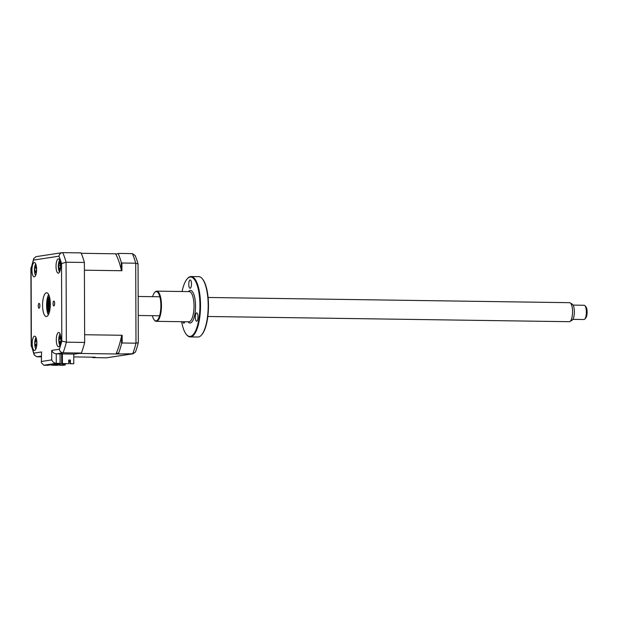 <?xml version="1.0" encoding="UTF-8"?>
<svg xmlns="http://www.w3.org/2000/svg" width="618" height="618" viewBox="0 0 618 618"><rect width="100%" height="100%" fill="white"/><g stroke="black" fill="none" stroke-linecap="round" stroke-linejoin="round"><path stroke-width="0.93" d="M54.647 303.407A2.433 0.796 -89.2 0 0 53.89 301.09A2.433 0.796 -89.2 0 0 53.055 303.647A2.433 0.796 -89.2 0 0 53.812 305.964A2.433 0.796 -89.2 0 0 54.647 303.407M47.292 303.755L46.644 303.747M47.269 305.485A2.433 0.796 -89.2 0 0 47.246 306.041A2.433 0.796 -89.2 0 0 47.277 306.659M39.853 305.671A2.433 0.796 -89.2 0 0 39.088 303.353A2.433 0.796 -89.2 0 0 38.262 305.91A2.433 0.796 -89.2 0 0 39.019 308.227A2.433 0.796 -89.2 0 0 39.853 305.671M60.695 265.663A7.13 2.325 -89.2 0 0 58.463 258.888A7.13 2.325 -89.2 0 0 56.029 266.373A7.13 2.325 -89.2 0 0 58.262 273.148A7.13 2.325 -89.2 0 0 60.695 265.663M36.616 269.348A7.13 2.325 -89.2 0 0 34.392 262.573A7.13 2.325 -89.2 0 0 31.958 270.058A7.13 2.325 -89.2 0 0 34.183 276.833A7.13 2.325 -89.2 0 0 36.616 269.348M36.871 342.936A7.13 2.325 -89.2 0 0 34.647 336.161A7.13 2.325 -89.2 0 0 32.213 343.654A7.13 2.325 -89.2 0 0 34.446 350.421A7.13 2.325 -89.2 0 0 36.871 342.936M60.95 339.251A7.13 2.325 -89.2 0 0 58.725 332.476A7.13 2.325 -89.2 0 0 56.292 339.97A7.13 2.325 -89.2 0 0 58.517 346.737A7.13 2.325 -89.2 0 0 60.95 339.251M50.336 304.064A11.889 3.878 -89.2 0 0 46.628 292.77A11.889 3.878 -89.2 0 0 42.572 305.253A11.889 3.878 -89.2 0 0 46.28 316.54A11.889 3.878 -89.2 0 0 50.336 304.064M48.621 294.547A11.889 3.878 -89.2 0 0 46.613 305.307A11.889 3.878 -89.2 0 0 48.328 314.832M41.56 361.46L51.734 359.9L51.703 350.406C52.63 352.445 54.145 353.589 56.253 353.836L60.07 353.89L60.1 363.384L47.601 365.3L43.778 365.246L41.367 362.681L41.53 351.966L41.367 362.681M51.703 350.406L59.282 349.247A60.618 19.784 -89.2 0 0 61.808 341.051L61.537 263.608L66.072 262.21L84.38 262.472A64.179 20.95 90.8 0 0 81.043 252.878L62.202 252.654L36.045 256.655L33.797 258.478L33.627 260.07A60.618 19.784 -89.2 0 0 31.101 268.266L31.371 345.709A60.618 19.784 -89.2 0 0 33.951 353.125L41.53 351.966M84.38 262.472L84.658 342.449L66.35 342.187L66.072 262.21A64.179 20.95 90.8 0 0 62.735 252.615C60.61 252.847 59.359 254.037 58.957 256.192L33.627 260.07M33.797 258.478L31.101 268.266M41.352 356.856L36.918 356.795L34.206 354.964L33.951 353.125M34.206 354.964L31.371 345.709M84.658 342.449A64.179 20.95 90.8 0 1 81.391 353.056L63.082 352.793L56.253 353.836L56.284 363.33L43.778 365.246M59.282 349.247C59.699 351.325 60.958 352.507 63.082 352.793A64.179 20.95 90.8 0 0 66.35 342.187L61.808 341.051M46.736 308.166L47.323 308.173M51.734 359.9C52.661 361.947 54.175 363.09 56.284 363.33L60.1 363.384M81.391 353.056L74.562 354.099L60.07 353.89M49.201 295.929A14.26 4.658 -89.2 0 0 48.088 305.462A14.26 4.658 -89.2 0 0 48.946 313.465M47.833 313.674A20.209 6.597 90.8 0 1 47.269 305.771A20.209 6.597 90.8 0 1 48.088 295.682M35.744 263.963A6.419 2.093 -89.2 0 0 34.902 266.095A16.64 16.64 0 0 0 34.793 273.326A6.419 2.093 -89.2 0 0 34.902 273.774A6.419 2.093 -89.2 0 0 35.574 275.489M36.416 272.329L35.072 272.152A16.238 7.864 149.2 0 0 34.963 272.924L34.631 271.603A16.238 10.792 5.6 0 1 34.708 270.707L34.824 268.197A16.238 12.893 179.2 0 1 34.84 267.123L35.288 266.057A16.238 9.973 40.5 0 0 35.311 267.03L36.13 267.3A16.238 10.792 5.6 0 1 36.462 266.868M35.311 267.03L36.524 267.393M36.601 268.56A16.238 7.864 149.2 0 0 36.485 268.745L36.369 271.248A16.238 9.973 40.5 0 0 36.508 271.58M36.454 271.449L35.072 272.152M36.338 271.487L34.631 271.603M36.462 267.934L34.824 268.197M36.277 273.164A16.238 12.893 179.2 0 1 35.883 272.414M68.714 360.109L70.398 360.055L68.706 360.031L68.722 363.647L63.337 363.647L53.357 365.168L57.853 365.315L51.557 365.223L51.557 364.697M69.95 360.124L69.958 363.739L70.406 363.67L70.398 360.055M69.958 363.739L73.774 363.724L70.406 363.67M68.714 361.445L69.154 361.391L68.714 361.383M68.76 361.383L68.76 360.109M69.146 360.109L69.154 361.391M59.529 364.226L59.537 365.338L65.238 365.029L64.334 364.543L62.449 364.829L62.905 365.308L59.985 365.269L59.977 364.156M64.334 363.662L64.334 364.543M65.23 363.67L65.238 365.029M62.449 363.778L62.449 364.829M121.545 336.014L122.148 335.273L122.179 342.99L121.576 343.593L121.545 336.014A59.66 19.475 -89.2 0 1 116.169 353.465L116.385 353.983L133.249 353.759L106.559 357.799L132.723 353.797L135.435 352.082A62.395 20.371 -89.2 0 0 138.324 342.689L138.053 263.971A62.395 20.371 -89.2 0 0 135.327 256.014A62.395 20.371 -89.2 0 0 135.095 255.473L132.376 253.619L118.556 253.419L115.821 254.237L118.556 253.419M73.751 356.903L95.265 357.212L92.746 357.598L92.097 357.15M92.746 357.598L106.559 357.799M121.313 270.02L121.29 262.441L121.901 263.013L121.924 270.73L121.313 270.02A59.66 19.475 -89.2 0 0 115.821 254.237M121.29 262.441A64.179 20.95 -89.2 0 0 118.301 253.859M121.901 263.013L135.713 263.214L138.053 263.971M122.179 342.99L135.991 343.191L138.324 342.689M135.327 256.014L135.095 255.473M118.911 353.596L118.648 353.087A64.179 20.95 -89.2 0 0 121.576 343.593M118.648 353.087L116.169 353.465M121.924 270.73L84.403 270.19L84.635 334.732L122.148 335.273M73.774 363.724L73.743 354.222L78.865 353.442L116.385 353.983M81.228 253.303L116.029 253.805M58.293 364.419L58.293 365.246M62.905 365.308L64.782 365.022M59.985 365.269L59.537 365.338M68.722 363.647L62.433 363.554L53.233 365.114L53.233 364.442M52.337 364.574L52.337 365.099L53.233 365.114M52.337 365.099L51.557 365.223M61.622 353.913L61.653 363.678M62.395 353.929L62.433 363.554M60.788 341.97A16.238 8.413 173.3 0 1 60.533 341.731L59.737 342.449A16.238 11.557 131 0 0 59.753 343.585L59.274 342.774A16.238 14.477 -1.2 0 1 59.22 341.569L59.011 339.158A16.238 8.413 173.3 0 1 58.911 338.463L59.189 336.964A16.238 5.492 26.5 0 0 59.32 337.528L60.541 338.054M60.07 333.867A6.419 2.093 -89.2 0 0 59.235 335.999A16.64 16.64 0 0 0 59.127 343.237A6.419 2.093 -89.2 0 0 59.846 345.292A6.419 2.093 -89.2 0 0 59.907 345.392M59.32 337.528L60.116 336.802A16.238 14.477 -1.2 0 1 60.61 335.682M60.811 336.903L60.116 336.802M60.834 337.142A16.238 11.557 131 0 0 60.641 337.683L60.842 340.101A16.238 5.492 26.5 0 0 60.935 340.201M60.819 341.661L60.1 341.553L60.858 341.337M60.479 338.471L58.911 338.463M60.672 266.644L59.807 268.66A16.238 13.233 82.2 0 0 60.054 269.981L59.498 270.128A16.238 16.153 -148.2 0 1 59.197 268.815L58.386 265.539A16.238 2.789 14.5 0 1 58.563 265.346L59.119 263.415A16.238 16.153 -148.2 0 1 59.382 262.094L59.931 261.955A16.238 13.233 82.2 0 0 59.722 263.26L60.332 264.883A16.238 2.789 14.5 0 1 60.672 264.859M60.688 266.08L58.386 265.539M59.737 260.101A6.419 2.093 -89.2 0 0 58.764 262.411A16.64 16.64 0 0 0 58.664 269.641A6.419 2.093 -89.2 0 0 59.567 271.982M59.977 269.618L59.498 270.128M59.83 268.807L59.197 268.815M59.707 263.407L59.119 263.415M60.68 264.991L60.178 264.859L60.68 265.022M35.998 337.552A6.419 2.093 -89.2 0 0 35.156 339.684A16.64 16.64 0 0 0 35.056 346.922A6.419 2.093 -89.2 0 0 35.118 347.192A6.419 2.093 -89.2 0 0 35.829 349.077M36.864 342.256A16.238 7.486 150.3 0 0 36.756 342.418L36.609 344.914A16.238 10.274 42 0 0 36.756 345.277M36.516 346.845A16.238 13.194 179.7 0 1 36.107 346.034L35.303 345.686A16.238 7.486 150.3 0 0 35.187 346.42L34.871 345.068A16.238 10.406 6.1 0 1 34.956 344.203L35.102 341.708A16.238 13.194 179.7 0 1 35.133 340.611L35.288 340.665M36.655 345.029L35.303 345.686M35.133 340.611L35.589 339.583A16.238 10.274 42 0 0 35.597 340.595L36.408 340.943A16.238 10.406 6.1 0 1 36.725 340.549M36.632 344.983L34.871 345.068M35.597 340.595L36.779 341.028M36.671 345.949L36.107 346.034M36.501 344.581L34.956 344.203M50.066 308.598A7.13 2.325 90.8 0 1 49.741 305.454A7.13 2.325 90.8 0 1 50.174 300.819M49.749 298A9.981 3.26 -89.2 0 0 48.814 305.748A9.981 3.26 -89.2 0 0 49.564 311.41M584.96 305.717L585.934 306.845A5.941 1.939 90.8 0 1 586.312 307.44A5.941 1.939 90.8 0 1 587.1 313.102A5.941 1.939 90.8 0 1 585.771 318L584.767 319.097A7.13 2.325 -89.2 0 0 586.358 313.218A7.13 2.325 -89.2 0 0 585.408 306.435A7.13 2.325 -89.2 0 0 584.96 305.717A7.13 2.325 -89.2 0 0 584.164 305.261L573.087 305.107M572.878 319.367L583.956 319.521A7.13 2.325 -89.2 0 0 584.767 319.097M570.205 302.874L572.345 304.249A8.134 2.657 90.8 0 1 573.249 305.416A8.134 2.657 90.8 0 1 574.292 313.774A8.134 2.657 90.8 0 1 572.114 320.194L569.943 321.507A9.509 3.105 -89.2 0 0 572.477 313.998A9.509 3.105 -89.2 0 0 571.264 304.234A9.509 3.105 -89.2 0 0 570.205 302.874A9.509 3.105 -89.2 0 0 569.595 302.681L208.096 297.474M207.826 316.486L569.317 321.692A9.509 3.105 -89.2 0 0 569.943 321.507M50.297 302.526A5.941 1.939 -89.2 0 0 50.236 306.899M182.781 321.715A4.156 1.36 -89.2 0 0 183.785 323.168A4.156 1.36 -89.2 0 0 184.836 321.746M202.132 278.563L202.519 279.019A29.71 9.703 90.8 0 1 208.482 305.362A29.71 9.703 90.8 0 1 201.723 334.778L201.321 335.219A30.189 9.857 -89.2 0 0 208.181 305.331A30.189 9.857 -89.2 0 0 202.132 278.563A30.189 9.857 -89.2 0 0 198.757 276.655L191.093 276.547A30.189 9.857 90.8 0 1 200.526 305.222A30.189 9.857 90.8 0 1 190.228 336.918A30.189 9.857 90.8 0 1 186.852 335.01L186.458 334.562A29.71 9.703 -89.2 0 0 199.923 305.238A29.71 9.703 -89.2 0 0 187.262 278.795A29.71 9.703 -89.2 0 0 182.078 291.511M187.262 278.795L187.663 278.355A30.189 9.857 90.8 0 1 191.093 276.547M154.639 292.492L155.041 292.051A15.095 4.929 90.8 0 1 156.756 291.148A15.095 4.929 90.8 0 1 161.468 305.485A15.095 4.929 90.8 0 1 156.315 321.337A15.095 4.929 90.8 0 1 154.631 320.379L154.237 319.931A14.616 4.774 -89.2 0 0 160.865 305.501A14.616 4.774 -89.2 0 0 154.639 292.492A14.616 4.774 -89.2 0 0 152.6 296.679M195.296 317.258A4.156 1.36 -89.2 0 0 196.601 321.213A4.156 1.36 -89.2 0 0 198.015 316.841A4.156 1.36 -89.2 0 0 196.717 312.893A4.156 1.36 -89.2 0 0 195.296 317.258M188.776 284.326A4.156 1.36 -89.2 0 0 190.074 288.274A4.156 1.36 -89.2 0 0 191.495 283.909A4.156 1.36 -89.2 0 0 190.189 279.954A4.156 1.36 -89.2 0 0 188.776 284.326M152.322 315.69A14.616 4.774 -89.2 0 0 154.237 319.931M181.638 321.7A29.71 9.703 -89.2 0 0 186.458 334.562M190.228 336.918L197.891 337.026A30.189 9.857 -89.2 0 0 201.321 335.219M61.537 263.608A60.618 19.784 -89.2 0 0 58.957 256.192M41.344 356.115L36.918 356.795M49.177 300.456A11.889 3.878 90.8 0 1 49.703 297.745M49.502 311.657A11.889 3.878 90.8 0 1 49.061 308.938M36.307 271.086L34.708 270.707M132.723 353.797A64.179 20.95 -89.2 0 0 135.991 343.191L135.713 263.214A64.179 20.95 -89.2 0 0 132.376 253.619M59.938 341.677L59.22 341.569M60.464 338.803L59.011 339.158M60.688 266.018L58.563 265.346M36.578 341.476L35.102 341.708M156.315 321.337L188.869 321.8A15.095 4.929 -89.2 0 0 194.021 305.956A15.095 4.929 -89.2 0 0 189.309 291.619L156.756 291.148M188.436 291.603A16.284 5.315 90.8 0 1 195.535 305.91A16.284 5.315 90.8 0 1 188.003 321.793M31.17 346.188L30.9 267.903M35.589 267.648L36.57 267.965M59.313 342.727L59.737 342.604M35.883 341.26L36.825 341.561M159.575 315.798L138.231 315.489M159.846 296.779L138.169 296.47"/></g></svg>
